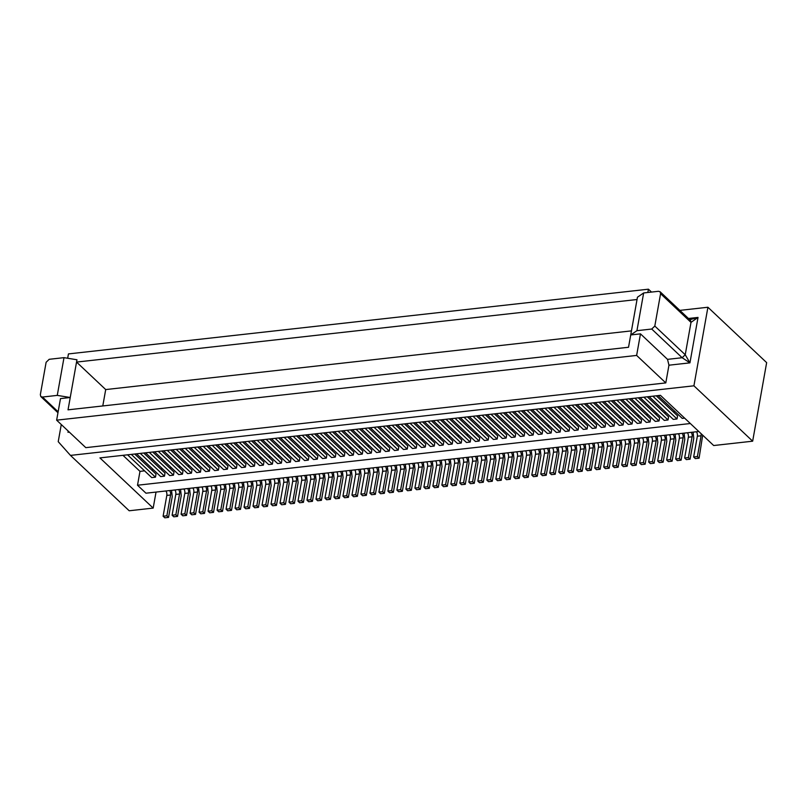<?xml version="1.0" encoding="UTF-8"?>
<svg xmlns="http://www.w3.org/2000/svg" width="807" height="807" viewBox="0 0 807 807"><rect width="100%" height="100%" fill="white"/><g stroke="black" fill="none" stroke-linecap="round" stroke-linejoin="round"><path stroke-width="1.21" d="M271.434 438.756L295.604 461.543L299.347 461.13L299.891 458.043L278.586 437.959M63.995 357.652L49.207 359.297L46.12 362.282L40.35 394.643L40.794 396.56L42.489 397.044L57.267 395.39L63.995 357.652L76.968 359.771L76.554 362.081L637.046 299.518L637.439 297.208L643.653 292.951L658.441 291.297L660.086 291.741L660.58 293.687L654.81 326.058L651.723 329.034L636.935 330.688L643.653 292.951M122.977 455.33L139.984 471.369L137.513 485.229L145.966 493.198L698.791 431.493M153.179 508.097L99.937 457.902L660.449 395.339L713.691 445.535L752.659 441.187L693.919 385.807L70.471 455.4L129.201 510.77L153.179 508.097L156.033 492.078M675.096 411.641L673.27 411.842M666.108 412.639L664.272 412.841M657.12 413.648L655.284 413.85M648.122 414.647L646.296 414.848M639.134 415.655L637.298 415.857M630.136 416.654L628.31 416.856M621.148 417.663L619.312 417.865M612.16 418.662L610.324 418.863M603.162 419.67L601.336 419.872M594.174 420.669L592.338 420.871M585.176 421.678L583.35 421.879M576.188 422.676L574.352 422.878M567.2 423.685L565.364 423.887M558.202 424.684L556.366 424.885M549.214 425.692L547.378 425.894M540.216 426.691L538.39 426.893M531.228 427.7L529.392 427.902M522.24 428.699L520.404 428.9M513.242 429.707L511.406 429.909M504.254 430.706L502.418 430.908M495.256 431.715L493.43 431.916M486.268 432.713L484.432 432.915M477.27 433.722L475.444 433.924M468.282 434.721L466.446 434.923M459.294 435.73L457.458 435.931M450.296 436.728L448.47 436.93M441.308 437.737L439.472 437.939M432.31 438.736L430.484 438.937M423.322 439.744L421.486 439.946M414.334 440.743L412.498 440.945M405.336 441.752L403.5 441.954M396.348 442.75L394.512 442.952M387.35 443.759L385.524 443.961M378.362 444.758L376.526 444.96M369.374 445.767L367.538 445.968M360.376 446.765L358.54 446.967M351.388 447.774L349.552 447.976M342.39 448.773L340.564 448.974M333.402 449.781L331.566 449.983M324.404 450.78L322.578 450.982M315.416 451.789L313.58 451.991M306.428 452.788L304.592 452.989M297.43 453.796L295.604 453.998M288.442 454.795L286.606 454.997M279.444 455.804L277.618 456.005M270.456 456.802L268.62 457.004M261.468 457.811L259.632 458.013M252.47 458.81L250.634 459.012M243.482 459.819L241.646 460.02M234.484 460.817L232.658 461.019M225.496 461.826L223.66 462.028M216.508 462.825L214.672 463.026M207.51 463.833L205.674 464.035M198.522 464.832L196.686 465.034M189.524 465.841L187.698 466.043M180.536 466.839L178.7 467.041M171.548 467.848L169.712 468.05M162.55 468.847L160.714 469.049M153.562 469.856L151.726 470.057M144.564 470.854L139.984 471.369M651.501 292.073L648.435 289.188L68.444 353.92L67.677 358.247M68.191 431.049L67.98 432.28L68.605 431.442M68.323 431.17L67.98 432.28L69.331 432.128M651.723 329.034L682.147 357.723L685.234 354.747L689.935 362.857L682.147 357.723L667.52 359.357L640.476 333.856L630.731 334.945L628.532 347.262L68.03 409.835L70.239 397.508L57.267 395.39M70.229 397.508L76.544 362.081L105.707 389.569L631.447 330.88M224.639 443.981L245.943 464.065L245.399 467.152L221.229 444.364M217.476 444.778L241.646 467.566L245.399 467.152M70.239 397.508L60.485 398.597L56.641 420.165L636.632 355.423L665.795 382.911L85.804 447.653L56.641 420.165M70.471 455.4L58.225 441.671L61.282 424.532M296.572 435.951L317.877 456.036L317.333 459.122L313.58 459.536L289.41 436.748M317.333 459.122L293.163 436.335M248.203 441.348L272.373 464.136L272.917 461.059L251.613 440.975M170.68 450.003L191.985 470.088L191.441 473.174L187.698 473.588L163.528 450.8M191.441 473.174L167.271 450.387M299.347 461.13L275.177 438.342M219.827 484.957A3.48 1.745 -96.4 0 1 220.765 489.405L217.063 510.195L218.747 511.789L222.5 511.376L220.805 509.782L224.507 488.981A3.48 1.745 83.6 0 0 223.579 484.533M217.063 510.195L220.805 509.782M225.496 484.321L226.202 490.575L222.5 511.376M189.524 488.336L190.23 494.59L186.528 515.391L184.843 513.797L188.545 492.996A3.48 1.745 83.6 0 0 187.607 488.548M183.865 488.971A3.48 1.745 -96.4 0 1 184.793 493.42L181.091 514.21L182.785 515.804L186.528 515.391M181.091 514.21L184.843 513.797M237.813 482.949A3.48 1.745 -96.4 0 1 238.751 487.398L235.049 508.188L236.733 509.782L240.486 509.368L238.791 507.774L242.493 486.974A3.48 1.745 83.6 0 0 241.565 482.525M243.482 482.314L244.188 488.568L240.486 509.368M235.049 508.188L238.791 507.774M198.522 487.337L199.228 493.591L195.526 514.382L193.831 512.788L197.533 491.998A3.48 1.745 83.6 0 0 196.605 487.549M192.853 487.963A3.48 1.745 -96.4 0 1 193.791 492.411L190.089 513.212L191.773 514.805L195.526 514.382M190.089 513.212L193.831 512.788M174.867 489.97A3.48 1.745 -96.4 0 1 175.805 494.419L172.103 515.219L173.787 516.813L177.54 516.389L175.845 514.795L179.547 494.005A3.48 1.745 83.6 0 0 178.619 489.556M172.103 515.219L175.845 514.795M180.536 489.345L181.242 495.599L177.54 516.389M216.498 485.33L217.214 491.584L213.502 512.374L211.817 510.781L215.519 489.99A3.48 1.745 83.6 0 0 214.581 485.542M210.839 485.955A3.48 1.745 -96.4 0 1 211.777 490.404L208.065 511.204L211.817 510.781M208.065 511.204L209.759 512.798L213.502 512.374M207.51 486.328L208.216 492.583L204.514 513.383L202.819 511.789L206.531 490.989A3.48 1.745 83.6 0 0 205.593 486.54M201.851 486.964A3.48 1.745 -96.4 0 1 202.779 491.413L199.077 512.203L200.772 513.797L204.514 513.383M199.077 512.203L202.819 511.789M165.879 490.979A3.48 1.745 -96.4 0 1 166.817 495.427L163.105 516.218L164.799 517.812L168.542 517.398L166.857 515.804L170.559 495.004A3.48 1.745 83.6 0 0 169.621 490.555M163.105 516.218L166.857 515.804M171.538 490.343L172.244 496.598L168.542 517.398M246.811 481.94A3.48 1.745 -96.4 0 1 247.739 486.389L244.037 507.189L245.732 508.783L249.474 508.36L247.779 506.766L251.491 485.975A3.48 1.745 83.6 0 0 250.553 481.527M244.037 507.189L247.779 506.766M252.47 481.315L253.176 487.569L249.474 508.36M228.825 483.948A3.48 1.745 -96.4 0 1 229.753 488.396L226.051 509.197L229.803 508.773L233.505 487.983A3.48 1.745 83.6 0 0 232.567 483.534M226.051 509.197L227.745 510.791L231.488 510.367L229.803 508.773M234.484 483.322L235.19 489.577L231.488 510.367M233.626 442.982L254.931 463.067L254.387 466.143L250.644 466.567L226.474 443.779M254.387 466.143L230.217 443.356M158.283 451.385L182.453 474.173L182.997 471.096L161.693 451.012M154.53 451.809L178.7 474.597L182.453 474.173M188.667 447.996L209.971 468.08L209.427 471.167L205.674 471.581L181.504 448.793M209.427 471.167L185.257 448.379M127.556 454.815L151.726 477.603L155.469 477.189L131.299 454.402M155.469 477.189L156.023 474.102L134.719 454.018M208.488 445.787L232.658 468.574L236.401 468.151L212.231 445.363M215.64 444.99L236.955 465.074L236.401 468.151M152.705 452.011L174.009 472.095L173.455 475.182L149.285 452.394M145.542 452.808L169.712 475.595L173.455 475.182M203.243 446.372L227.413 469.16L227.957 466.073L206.653 445.989M227.413 469.16L223.66 469.573L199.49 446.785M143.707 453.02L165.011 473.104L164.467 476.18L160.714 476.604L136.544 453.816M164.467 476.18L140.297 453.393M197.665 446.997L218.969 467.082L218.415 470.158L194.245 447.371M190.502 447.794L214.672 470.582L218.415 470.158M176.259 449.378L200.429 472.166L200.983 469.089L179.679 449.005M172.516 449.802L196.686 472.589L200.429 472.166M629.278 398.819L650.583 418.904L650.038 421.98L625.869 399.193M622.126 399.616L646.296 422.404L650.038 421.98M102.782 405.951L105.707 389.569M338.123 431.311L362.293 454.099L362.837 451.022L341.532 430.938M269.599 438.968L290.903 459.052L290.359 462.129L266.189 439.341M262.436 439.765L286.606 462.552L290.359 462.129M679.857 310.382L707.91 307.245L766.65 362.625L752.659 441.187M350.531 429.929L371.835 450.013L371.281 453.1L347.111 430.313M362.293 454.099L358.54 454.523L334.37 431.735M371.281 453.1L367.538 453.514L343.368 430.726M577.166 404.63L601.336 427.417L605.079 427.004L580.909 404.216M593.316 402.834L614.621 422.918L614.066 425.995L610.324 426.419L586.154 403.631M614.066 425.995L589.897 403.207M291.771 476.927A3.48 1.745 -96.4 0 1 292.699 481.375L288.997 502.166L290.691 503.76L294.434 503.346L292.739 501.752L296.451 480.952A3.48 1.745 83.6 0 0 295.513 476.503M288.997 502.166L292.739 501.752M297.43 476.291L298.136 482.546L294.434 503.346M255.799 480.942A3.48 1.745 -96.4 0 1 256.737 485.39L253.025 506.181L254.719 507.774L258.462 507.361L256.777 505.767L260.479 484.967A3.48 1.745 83.6 0 0 259.541 480.518M253.025 506.181L256.777 505.767M261.458 480.306L262.174 486.56L258.462 507.361M264.787 479.933A3.48 1.745 -96.4 0 1 265.725 484.382L262.023 505.182L263.707 506.776L267.46 506.352L265.765 504.758L269.467 483.968A3.48 1.745 83.6 0 0 268.539 479.519M262.023 505.182L265.765 504.758M270.456 479.308L271.162 485.562L267.46 506.352M324.404 473.285L325.11 479.54L321.408 500.33L319.723 498.736L323.425 477.946A3.48 1.745 83.6 0 0 322.487 473.497M318.745 473.911A3.48 1.745 -96.4 0 1 319.673 478.359L315.971 499.16L317.665 500.754L321.408 500.33M315.971 499.16L319.723 498.736M282.773 477.926A3.48 1.745 -96.4 0 1 283.711 482.374L280.009 503.175L283.751 502.751L287.453 481.961A3.48 1.745 83.6 0 0 286.525 477.512M288.442 477.3L289.148 483.554L285.446 504.345L283.751 502.751M280.009 503.175L281.693 504.768L285.446 504.345M333.402 472.277L334.108 478.531L330.406 499.331L328.711 497.737L332.413 476.937A3.48 1.745 83.6 0 0 331.485 472.488M327.733 472.912A3.48 1.745 -96.4 0 1 328.671 477.361L324.969 498.151L326.653 499.745L330.406 499.331M324.969 498.151L328.711 497.737M309.747 474.92A3.48 1.745 -96.4 0 1 310.685 479.368L306.983 500.158L308.667 501.752L312.42 501.339L310.725 499.745L314.437 478.944A3.48 1.745 83.6 0 0 313.499 474.496M306.983 500.158L310.725 499.745M315.416 474.284L316.122 480.538L312.42 501.339M300.759 475.918A3.48 1.745 -96.4 0 1 301.697 480.367L297.985 501.167L299.679 502.761L303.422 502.337L301.737 500.743L305.439 479.953A3.48 1.745 83.6 0 0 304.501 475.505M297.985 501.167L301.737 500.743M306.428 475.293L307.134 481.547L303.422 502.337M279.444 478.299L280.15 484.553L276.448 505.353L274.763 503.76L278.465 482.959A3.48 1.745 83.6 0 0 277.527 478.511M273.785 478.934A3.48 1.745 -96.4 0 1 274.713 483.383L271.011 504.173L272.705 505.767L276.448 505.353M271.011 504.173L274.763 503.76M336.731 471.903A3.48 1.745 -96.4 0 1 337.659 476.352L333.957 497.152L337.709 496.729L341.411 475.938A3.48 1.745 83.6 0 0 340.473 471.49M333.957 497.152L335.651 498.746L339.394 498.322L337.709 496.729M342.39 471.278L343.096 477.532L339.394 498.322M235.462 442.771L259.632 465.558L263.375 465.145L239.205 442.357M242.625 441.974L263.929 462.058L263.375 465.145M287.585 436.96L308.889 457.044L308.335 460.121L284.165 437.333M280.422 437.757L304.592 460.545L308.335 460.121M253.448 440.763L277.618 463.551L281.361 463.137L257.191 440.35M260.6 439.966L281.915 460.051L281.361 463.137M305.571 434.953L326.875 455.037L326.321 458.114L322.578 458.537L298.408 435.75M326.321 458.114L302.151 435.326M244.45 441.772L268.62 464.56L272.373 464.136M316.394 433.742L340.564 456.53L344.307 456.106L344.851 453.03L323.546 432.945M605.079 427.004L605.623 423.917L584.318 403.833M684.618 418.127L682.258 418.389L658.088 395.601M381.691 466.89A3.48 1.745 -96.4 0 1 382.619 471.338L378.917 492.129L380.611 493.723L384.354 493.309L382.669 491.715L386.371 470.915A3.48 1.745 83.6 0 0 385.433 466.466M378.917 492.129L382.669 491.715M387.35 466.254L388.056 472.509L384.354 493.309M345.719 470.905A3.48 1.745 -96.4 0 1 346.657 475.353L342.955 496.144L344.639 497.737L348.392 497.324L346.697 495.73L350.399 474.93A3.48 1.745 83.6 0 0 349.471 470.481M342.955 496.144L346.697 495.73M351.388 470.269L352.094 476.523L348.392 497.324M354.717 469.896A3.48 1.745 -96.4 0 1 355.645 474.345L351.943 495.145L353.627 496.739L357.38 496.315L355.685 494.721L359.397 473.931A3.48 1.745 83.6 0 0 358.459 469.482M351.943 495.145L355.685 494.721M360.376 469.271L361.082 475.525L357.38 496.315M414.324 463.248L415.04 469.503L411.328 490.293L409.643 488.699L413.345 467.909A3.48 1.745 83.6 0 0 412.407 463.46M408.665 463.874A3.48 1.745 -96.4 0 1 409.603 468.322L405.891 489.123L407.585 490.717L411.328 490.293M405.891 489.123L409.643 488.699M372.693 467.889A3.48 1.745 -96.4 0 1 373.631 472.337L369.929 493.138L373.671 492.714L377.373 471.924A3.48 1.745 83.6 0 0 376.445 467.475M378.362 467.263L379.068 473.517L375.366 494.308L373.671 492.714M369.929 493.138L371.613 494.731L375.366 494.308M423.322 462.24L424.028 468.494L420.326 489.294L418.631 487.7L422.333 466.9A3.48 1.745 83.6 0 0 421.405 462.451M417.653 462.875A3.48 1.745 -96.4 0 1 418.591 467.324L414.889 488.114L416.573 489.708L420.326 489.294M414.889 488.114L418.631 487.7M399.677 464.882A3.48 1.745 -96.4 0 1 400.605 469.331L396.903 490.121L398.597 491.715L402.34 491.302L400.645 489.708L404.357 468.907A3.48 1.745 83.6 0 0 403.419 464.459M396.903 490.121L400.645 489.708M405.336 464.247L406.042 470.501L402.34 491.302M390.679 465.881A3.48 1.745 -96.4 0 1 391.617 470.33L387.915 491.13L389.599 492.724L393.352 492.3L391.657 490.706L395.359 469.916A3.48 1.745 83.6 0 0 394.431 465.468M387.915 491.13L391.657 490.706M396.348 465.256L397.054 471.51L393.352 492.3M369.364 468.262L370.08 474.516L366.368 495.316L364.683 493.723L368.385 472.922A3.48 1.745 83.6 0 0 367.447 468.474M363.705 468.897A3.48 1.745 -96.4 0 1 364.643 473.346L360.931 494.136L362.625 495.73L366.368 495.316M360.931 494.136L364.683 493.723M426.651 461.866A3.48 1.745 -96.4 0 1 427.579 466.315L423.877 487.115L427.629 486.692L431.331 465.901A3.48 1.745 83.6 0 0 430.393 461.453M423.877 487.115L425.571 488.709L429.314 488.285L427.629 486.692M432.31 461.241L433.016 467.495L429.314 488.285M690.348 423.524L137.513 485.229M325.382 432.734L349.552 455.521L353.295 455.108L329.125 432.32M332.545 431.937L353.849 452.021L353.295 455.108M359.519 428.931L380.823 449.015L380.279 452.091L356.109 429.304M352.356 429.728L376.526 452.515L380.279 452.091M368.506 427.922L389.811 448.006L389.267 451.093L385.524 451.506L361.354 428.719M389.267 451.093L365.097 428.305M377.505 426.923L398.809 447.007L398.265 450.084L374.095 427.296M370.342 427.72L394.512 450.508L398.265 450.084M386.492 425.914L407.797 445.999L407.253 449.085L403.5 449.499L379.34 426.711M407.253 449.085L383.083 426.298M395.491 424.916L416.795 445L416.241 448.077L412.498 448.5L388.328 425.713M416.241 448.077L392.071 425.289M314.559 433.944L335.863 454.028L335.319 457.115L311.149 434.327M307.396 434.741L331.566 457.529L335.319 457.115M344.307 456.106L320.137 433.319M689.773 319.723L698.025 317.413L691.004 322.376L690.51 320.419M637.036 299.518L630.731 334.945L636.935 330.688M660.58 293.687L691.004 322.376L685.234 354.747L654.81 326.058M539.358 408.856L560.663 428.941L560.119 432.017L535.949 409.23M532.196 409.653L556.366 432.441L560.119 432.017M512.384 411.863L533.689 431.947L533.145 435.034L529.392 435.447L505.222 412.659M557.344 406.849L578.649 426.933L578.105 430.01L574.352 430.434L550.182 407.646M530.37 409.855L551.675 429.939L551.12 433.026L547.378 433.44L523.208 410.652M575.33 404.842L596.635 424.926L596.091 428.003L592.338 428.426L568.168 405.639M521.372 410.864L542.677 430.948L542.133 434.025L538.39 434.448L514.22 411.661M494.398 413.87L515.703 433.954L515.159 437.041L511.406 437.455L487.236 414.667M548.357 407.848L569.661 427.932L569.106 431.019L565.364 431.432L541.194 408.645M566.332 405.84L587.647 425.925L587.092 429.011L583.35 429.425L559.18 406.637M503.397 412.871L524.701 432.956L524.147 436.032L520.404 436.456L496.234 413.668M602.304 401.825L623.609 421.91L623.065 424.996L619.312 425.41L595.142 402.622M620.29 399.818L641.595 419.902L641.051 422.989L637.298 423.403L613.128 400.615M638.276 397.811L659.581 417.895L659.026 420.982L655.284 421.395L631.114 398.608M656.262 395.803L677.567 415.887L677.012 418.974L673.27 419.388L649.1 396.6M647.264 396.812L668.569 416.896L668.025 419.973L664.272 420.397L640.102 397.609M611.292 400.827L632.607 420.911L632.052 423.988L628.31 424.411L604.14 401.624M422.465 421.9L443.769 441.984L443.225 445.071L439.472 445.484L415.302 422.697M467.424 416.886L488.729 436.97L488.185 440.047L484.432 440.471L460.262 417.683M440.451 419.892L461.755 439.976L461.2 443.063L457.458 443.477L433.288 420.689M485.411 414.879L506.715 434.963L506.16 438.04L502.418 438.463L478.248 415.676M449.438 418.894L470.743 438.978L470.199 442.054L466.446 442.478L442.276 419.69M431.452 420.901L452.757 440.985L452.213 444.062L448.47 444.486L424.3 421.698M404.478 423.907L425.783 443.991L425.239 447.078L421.486 447.492L397.316 424.704M458.426 417.885L479.741 437.969L479.187 441.056L475.444 441.469L451.274 418.682M476.412 415.877L497.717 435.962L497.173 439.048L493.43 439.462L469.26 416.674M413.466 422.908L434.781 442.993L434.227 446.069L430.484 446.493L406.314 423.705M647.85 292.477L648.435 289.188M665.795 382.911L668.953 365.198L689.935 362.857L698.025 317.413L688.452 318.483M636.632 355.423L640.476 333.856M470.199 442.054L446.029 419.267M707.91 307.245L693.919 385.807M471.611 456.853A3.48 1.745 -96.4 0 1 472.539 461.301L468.837 482.092L470.531 483.686L474.274 483.272L472.589 481.678L476.291 460.878A3.48 1.745 83.6 0 0 475.353 456.429M468.837 482.092L472.589 481.678M477.27 456.217L477.976 462.472L474.274 483.272M435.639 460.868A3.48 1.745 -96.4 0 1 436.577 465.316L432.875 486.107L434.559 487.7L438.312 487.287L436.617 485.693L440.319 464.893A3.48 1.745 83.6 0 0 439.391 460.444M432.875 486.107L436.617 485.693M441.308 460.232L442.014 466.486L438.312 487.287M444.637 459.859A3.48 1.745 -96.4 0 1 445.565 464.307L441.863 485.108L443.557 486.702L447.3 486.278L445.605 484.684L449.317 463.894A3.48 1.745 83.6 0 0 448.379 459.445M441.863 485.108L445.605 484.684M450.296 459.233L451.002 465.488L447.3 486.278M504.254 453.211L504.96 459.465L501.248 480.256L499.563 478.662L503.265 457.872A3.48 1.745 83.6 0 0 502.337 453.423M498.585 453.837A3.48 1.745 -96.4 0 1 499.523 458.285L495.821 479.086L497.505 480.679L501.248 480.256M495.821 479.086L499.563 478.662M462.613 457.851A3.48 1.745 -96.4 0 1 463.551 462.3L459.849 483.1L463.591 482.677L467.293 461.886A3.48 1.745 83.6 0 0 466.365 457.438M468.282 457.226L468.988 463.48L465.286 484.271L463.591 482.677M459.849 483.1L461.533 484.694L465.286 484.271M513.242 452.202L513.948 458.457L510.246 479.257L508.551 477.663L512.263 456.863A3.48 1.745 83.6 0 0 511.325 452.414M507.583 452.838A3.48 1.745 -96.4 0 1 508.511 457.287L504.809 478.077L506.493 479.671L510.246 479.257M504.809 478.077L508.551 477.663M489.597 454.845A3.48 1.745 -96.4 0 1 490.525 459.294L486.823 480.084L488.517 481.678L492.26 481.265L490.575 479.671L494.277 458.87A3.48 1.745 83.6 0 0 493.339 454.422M486.823 480.084L490.575 479.671M495.256 454.21L495.962 460.464L492.26 481.265M480.599 455.844A3.48 1.745 -96.4 0 1 481.537 460.293L477.835 481.093L479.519 482.687L483.272 482.263L481.577 480.669L485.279 459.879A3.48 1.745 83.6 0 0 484.351 455.43M477.835 481.093L481.577 480.669M486.268 455.219L486.974 461.473L483.272 482.263M459.294 458.225L460 464.479L456.288 485.279L454.603 483.686L458.305 462.885A3.48 1.745 83.6 0 0 457.367 458.437M453.625 458.86A3.48 1.745 -96.4 0 1 454.563 463.309L450.851 484.099L452.545 485.693L456.288 485.279M450.851 484.099L454.603 483.686M516.571 451.829A3.48 1.745 -96.4 0 1 517.509 456.278L513.797 477.078L517.549 476.655L521.251 455.864A3.48 1.745 83.6 0 0 520.313 451.416M513.797 477.078L515.491 478.672L519.234 478.248L517.549 476.655M522.23 451.204L522.946 457.458L519.234 478.248M443.225 445.071L419.055 422.283M488.185 440.047L464.015 417.259M461.2 443.063L437.031 420.276M506.16 438.04L481.991 415.252M452.213 444.062L428.043 421.274M425.239 447.078L401.069 424.29M479.187 441.056L455.017 418.268M497.173 439.048L473.003 416.261M434.227 446.069L410.057 423.282M668.953 365.198L667.52 359.357M561.531 446.816A3.48 1.745 -96.4 0 1 562.469 451.264L558.757 472.055L560.451 473.648L564.194 473.235L562.509 471.641L566.211 450.841A3.48 1.745 83.6 0 0 565.273 446.392M558.757 472.055L562.509 471.641M567.19 446.18L567.906 452.434L564.194 473.235M525.559 450.831A3.48 1.745 -96.4 0 1 526.497 455.279L522.795 476.069L524.479 477.663L528.232 477.25L526.537 475.656L530.239 454.855A3.48 1.745 83.6 0 0 529.311 450.407M522.795 476.069L526.537 475.656M531.228 450.195L531.934 456.449L528.232 477.25M534.557 449.822A3.48 1.745 -96.4 0 1 535.485 454.27L531.783 475.071L533.477 476.665L537.22 476.241L535.535 474.647L539.237 453.857A3.48 1.745 83.6 0 0 538.299 449.408M531.783 475.071L535.535 474.647M540.216 449.196L540.922 455.451L537.22 476.241M594.174 443.174L594.88 449.428L591.178 470.219L589.483 468.625L593.185 447.835A3.48 1.745 83.6 0 0 592.257 443.386M588.505 443.8A3.48 1.745 -96.4 0 1 589.443 448.248L585.741 469.049L587.425 470.642L591.178 470.219M585.741 469.049L589.483 468.625M552.543 447.814A3.48 1.745 -96.4 0 1 553.471 452.263L549.769 473.063L553.511 472.64L557.223 451.849A3.48 1.745 83.6 0 0 556.285 447.401M558.202 447.189L558.908 453.443L555.206 474.234L553.511 472.64M549.769 473.063L551.463 474.657L555.206 474.234M603.162 442.165L603.868 448.42L600.166 469.22L598.471 467.626L602.183 446.826A3.48 1.745 83.6 0 0 601.245 442.377M597.503 442.801A3.48 1.745 -96.4 0 1 598.431 447.249L594.729 468.04L596.423 469.634L600.166 469.22M594.729 468.04L598.471 467.626M579.517 444.808A3.48 1.745 -96.4 0 1 580.445 449.257L576.743 470.047L578.437 471.641L582.18 471.227L580.495 469.634L584.197 448.833A3.48 1.745 83.6 0 0 583.259 444.385M576.743 470.047L580.495 469.634M585.176 444.173L585.882 450.427L582.18 471.227M570.519 445.807A3.48 1.745 -96.4 0 1 571.457 450.256L567.755 471.056L569.439 472.65L573.192 472.226L571.497 470.632L575.199 449.842A3.48 1.745 83.6 0 0 574.271 445.393M567.755 471.056L571.497 470.632M576.188 445.182L576.894 451.436L573.192 472.226M549.214 448.188L549.92 454.442L546.218 475.242L544.523 473.648L548.225 452.848A3.48 1.745 83.6 0 0 547.297 448.399M543.545 448.823A3.48 1.745 -96.4 0 1 544.483 453.272L540.781 474.062L542.465 475.656L546.218 475.242M540.781 474.062L544.523 473.648M606.491 441.792A3.48 1.745 -96.4 0 1 607.429 446.241L603.717 467.041L607.469 466.617L611.171 445.827A3.48 1.745 83.6 0 0 610.233 441.379M603.717 467.041L605.411 468.635L609.154 468.211L607.469 466.617M612.15 441.167L612.866 447.421L609.154 468.211M651.451 436.779A3.48 1.745 -96.4 0 1 652.389 441.227L648.677 462.018L650.371 463.611L654.114 463.198L652.429 461.604L656.131 440.804A3.48 1.745 83.6 0 0 655.203 436.355M648.677 462.018L652.429 461.604M657.12 436.143L657.826 442.397L654.114 463.198M639.134 438.151L639.84 444.405L636.138 465.205L634.443 463.611L638.145 442.811A3.48 1.745 83.6 0 0 637.217 438.362M633.465 438.786A3.48 1.745 -96.4 0 1 634.403 443.235L630.701 464.025L632.385 465.619L636.138 465.205M630.701 464.025L634.443 463.611M693.082 432.128L693.788 438.383L690.086 459.183L688.401 457.589L692.103 436.789A3.48 1.745 83.6 0 0 691.165 432.34M687.423 432.764A3.48 1.745 -96.4 0 1 688.351 437.212L684.649 458.003L686.343 459.597L690.086 459.183M684.649 458.003L688.401 457.589M621.148 440.158L621.854 446.412L618.152 467.213L616.457 465.619L620.159 444.818A3.48 1.745 83.6 0 0 619.231 440.37M615.479 440.793A3.48 1.745 -96.4 0 1 616.417 445.242L612.715 466.032L616.457 465.619M612.715 466.032L614.399 467.626L618.152 467.213M660.439 435.77A3.48 1.745 -96.4 0 1 661.377 440.219L657.675 461.019L659.359 462.613L663.112 462.189L661.417 460.595L665.129 439.805A3.48 1.745 83.6 0 0 664.191 435.356M657.675 461.019L661.417 460.595M666.108 435.144L666.814 441.399L663.112 462.189M669.437 434.771A3.48 1.745 -96.4 0 1 670.375 439.22L666.663 460.01L668.357 461.604L672.1 461.19L670.415 459.597L674.117 438.796A3.48 1.745 83.6 0 0 673.179 434.348M666.663 460.01L670.415 459.597M675.096 434.136L675.802 440.39L672.1 461.19M702.695 435.165L699.084 458.174L697.389 456.58L701.091 435.79A3.48 1.745 83.6 0 0 701.091 433.652M696.411 431.755A3.48 1.745 -96.4 0 1 697.349 436.204L693.647 457.004L695.331 458.598L699.084 458.174M693.647 457.004L697.389 456.58M642.463 437.777A3.48 1.745 -96.4 0 1 643.391 442.226L639.689 463.026L641.383 464.62L645.126 464.196L643.431 462.603L647.143 441.812A3.48 1.745 83.6 0 0 646.205 437.364M648.122 437.152L648.828 443.406L645.126 464.196M639.689 463.026L643.431 462.603M624.477 439.785A3.48 1.745 -96.4 0 1 625.405 444.233L621.703 465.034L623.397 466.628L627.14 466.204L625.455 464.61L629.157 443.82A3.48 1.745 83.6 0 0 628.219 439.371M621.703 465.034L625.455 464.61M630.136 439.159L630.842 445.414L627.14 466.204M678.425 433.762A3.48 1.745 -96.4 0 1 679.363 438.211L675.661 459.012L679.403 458.588L683.105 437.798A3.48 1.745 83.6 0 0 682.177 433.349M675.661 459.012L677.345 460.605L681.098 460.182L679.403 458.588M684.094 433.137L684.8 439.391L681.098 460.182M533.145 435.034L508.975 412.246M578.105 430.01L553.935 407.222M551.12 433.026L526.951 410.238M596.091 428.003L571.921 405.215M542.133 434.025L517.963 411.237M515.159 437.041L490.989 414.253M569.106 431.019L544.937 408.231M587.092 429.011L562.923 406.224M524.147 436.032L499.977 413.245M623.065 424.996L598.895 402.209M641.051 422.989L616.881 400.201M659.026 420.982L634.857 398.194M677.012 418.974L652.843 396.187M668.025 419.973L643.855 397.185M632.052 423.988L607.883 401.2M42.489 397.044L58.134 411.792M220.765 489.405L224.507 488.981M184.793 493.42L188.545 492.996M238.751 487.398L242.493 486.974M193.791 492.411L197.533 491.998M175.805 494.419L179.547 494.005M211.777 490.404L215.519 489.99M202.779 491.413L206.531 490.989M166.817 495.427L170.559 495.004M247.739 486.389L251.491 485.975M229.753 488.396L233.505 487.983M292.699 481.375L296.451 480.952M256.737 485.39L260.479 484.967M265.725 484.382L269.467 483.968M319.673 478.359L323.425 477.946M283.711 482.374L287.453 481.961M328.671 477.361L332.413 476.937M310.685 479.368L314.437 478.944M301.697 480.367L305.439 479.953M274.713 483.383L278.465 482.959M337.659 476.352L341.411 475.938M382.619 471.338L386.371 470.915M346.657 475.353L350.399 474.93M355.645 474.345L359.397 473.931M409.603 468.322L413.345 467.909M373.631 472.337L377.373 471.924M418.591 467.324L422.333 466.9M400.605 469.331L404.357 468.907M391.617 470.33L395.359 469.916M364.643 473.346L368.385 472.922M427.579 466.315L431.331 465.901M472.539 461.301L476.291 460.878M436.577 465.316L440.319 464.893M445.565 464.307L449.317 463.894M499.523 458.285L503.265 457.872M463.551 462.3L467.293 461.886M508.511 457.287L512.263 456.863M490.525 459.294L494.277 458.87M481.537 460.293L485.279 459.879M454.563 463.309L458.305 462.885M517.509 456.278L521.251 455.864M562.469 451.264L566.211 450.841M526.497 455.279L530.239 454.855M535.485 454.27L539.237 453.857M589.443 448.248L593.185 447.835M553.471 452.263L557.223 451.849M598.431 447.249L602.183 446.826M580.445 449.257L584.197 448.833M571.457 450.256L575.199 449.842M544.483 453.272L548.225 452.848M607.429 446.241L611.171 445.827M652.389 441.227L656.131 440.804M634.403 443.235L638.145 442.811M688.351 437.212L692.103 436.789M616.417 445.242L620.159 444.818M661.377 440.219L665.129 439.805M670.375 439.22L674.117 438.796M697.349 436.204L701.091 435.79M643.391 442.226L647.143 441.812M625.405 444.233L629.157 443.82M679.363 438.211L683.105 437.798M57.963 412.74L40.824 396.58M660.106 291.761L690.53 320.44"/></g></svg>
